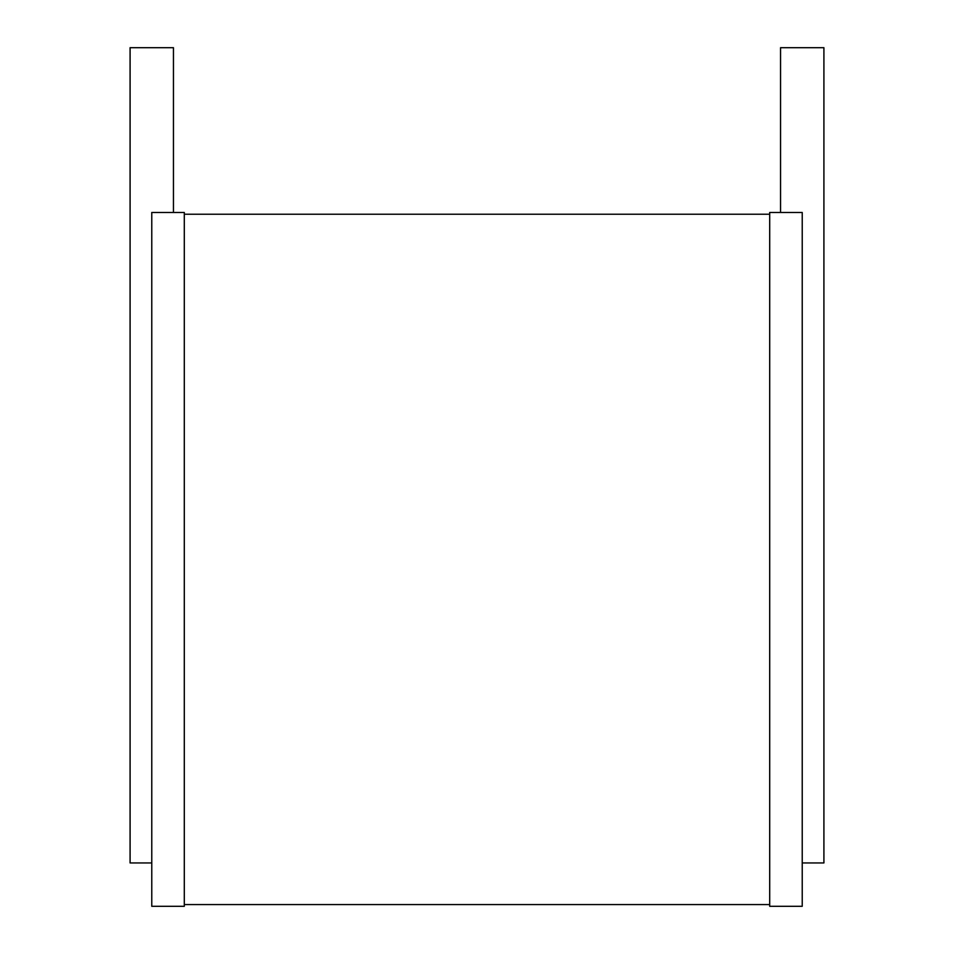 <?xml version="1.0" encoding="UTF-8"?>
<svg xmlns="http://www.w3.org/2000/svg" width="954" height="954" viewBox="0 0 954 954"><rect width="100%" height="100%" fill="white"/><g stroke="black" fill="none" stroke-linecap="round" stroke-linejoin="round"><path stroke-width="1.43" d="M173.449 212.48L173.449 47.7L130.09 47.7L130.09 862.941L151.769 862.941M151.769 212.48L184.301 212.48L184.301 906.3L151.769 906.3L151.769 212.48M184.301 214.221L769.699 214.221M184.301 904.571L769.699 904.571M769.699 212.48L769.699 906.3L802.231 906.3L802.231 212.48L769.699 212.48M780.551 212.48L780.551 47.7L823.91 47.7L823.91 862.941L802.231 862.941"/></g></svg>
